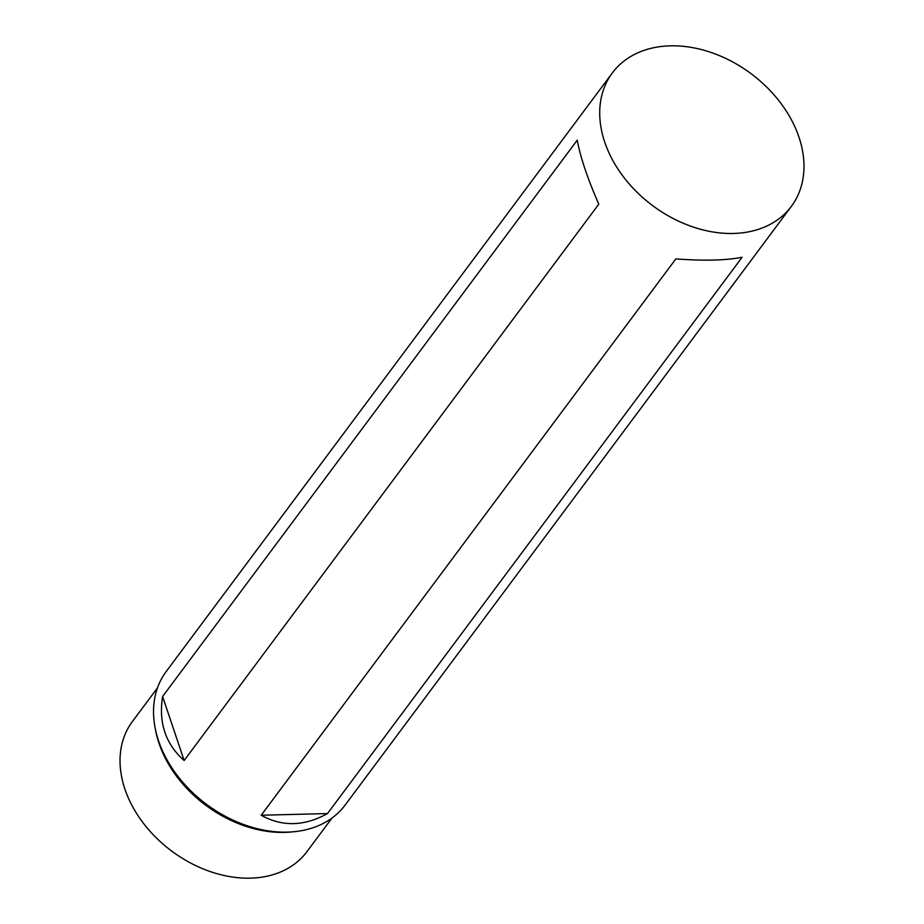 <?xml version="1.0" encoding="UTF-8"?>
<svg xmlns="http://www.w3.org/2000/svg" width="924" height="924" viewBox="0 0 924 924"><rect width="100%" height="100%" fill="white"/><g stroke="black" fill="none" stroke-linecap="round" stroke-linejoin="round"><path stroke-width="1.39" d="M798.983 137.214A111.642 82.305 36.7 0 0 711.445 52.587A111.642 82.305 36.7 0 0 612.335 72.938A111.642 82.305 36.7 0 0 652.667 205.648A111.642 82.305 36.7 0 0 791.36 206.364A111.642 82.305 36.7 0 0 798.983 137.214M791.36 206.364L345.172 805.023A111.642 82.305 -143.3 0 1 294.178 831.704A111.642 82.305 -143.3 0 1 155.163 728.089A111.642 82.305 -143.3 0 1 166.147 671.598L612.335 72.938M675.848 258.893C704.042 260.995 726.137 260.441 742.134 257.23L327.489 813.57C304.331 826.391 282.236 826.945 261.215 815.234L675.848 258.893M184.142 760.51C165.65 744.178 158.466 722.834 162.601 696.5L577.234 140.159C580.284 156.884 587.456 178.217 598.787 204.169L184.142 760.51L162.601 696.5M294.178 831.704L291.256 831.981A108.847 80.249 -143.3 0 1 155.729 730.965L155.163 728.089M332.005 818.029L306.883 851.732A108.847 80.249 -143.3 0 1 210.245 871.575A108.847 80.249 -143.3 0 1 124.902 789.061A108.847 80.249 -143.3 0 1 132.328 721.644L157.461 687.93M327.489 813.57L261.215 815.234"/></g></svg>
